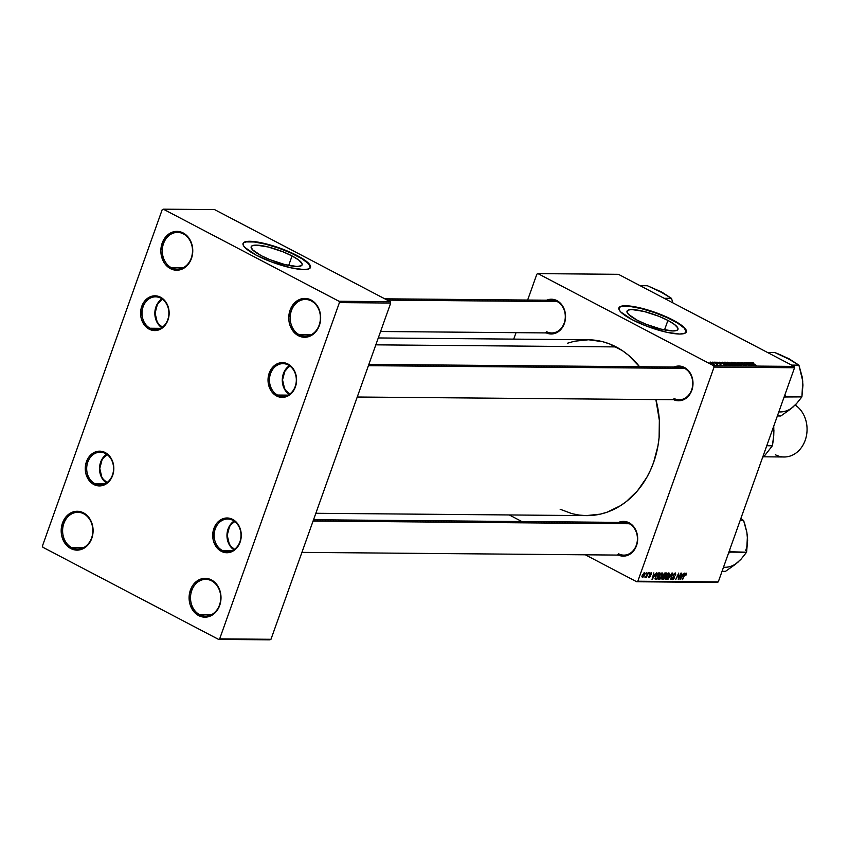 <?xml version="1.0" encoding="UTF-8"?>
<svg xmlns="http://www.w3.org/2000/svg" width="849" height="849" viewBox="0 0 849 849"><rect width="100%" height="100%" fill="white"/><g stroke="black" fill="none" stroke-linecap="round" stroke-linejoin="round"><path stroke-width="1.27" d="M71.698 547.616A18.402 15.123 -89.5 0 0 91.596 537.979A18.402 15.123 -89.5 0 0 83.743 513.804L83.499 512.86A19.431 15.961 90.5 0 1 91.777 538.383A19.431 15.961 90.5 0 1 70.785 548.55L71.698 547.616L83.457 547.722L71.698 547.616A18.402 15.123 90.5 0 1 62.932 526.932A18.402 15.123 90.5 0 1 77.885 512.308A18.402 15.123 90.5 0 1 83.743 513.804A18.402 15.123 90.5 0 1 92.509 534.488A18.402 15.123 90.5 0 1 77.567 549.112A18.402 15.123 90.5 0 1 71.698 547.616L70.785 548.55L65.67 544.262L62.295 537.895L61.436 534.244L61.181 530.445L62.497 523.026L66.042 516.786L71.284 512.658L77.408 511.278L80.517 511.703L86.227 514.696L88.614 517.158L91.989 523.515L92.849 527.176L92.743 534.753L91.777 538.383L90.259 541.715L85.781 547L79.986 549.812L73.767 549.706L70.785 548.55A19.431 15.961 90.5 0 1 62.497 523.026A19.431 15.961 90.5 0 1 83.499 512.86L83.743 513.804A18.402 15.123 -89.5 0 0 63.855 523.44A18.402 15.123 -89.5 0 0 71.698 547.616M199.611 614.665A18.402 15.123 -89.5 0 0 219.498 605.029A18.402 15.123 -89.5 0 0 211.645 580.854L211.401 579.909A19.431 15.961 90.5 0 1 219.689 605.433A19.431 15.961 90.5 0 1 198.687 615.599L199.611 614.665L211.359 614.772L199.611 614.665A18.402 15.123 90.5 0 1 190.845 593.982A18.402 15.123 90.5 0 1 205.787 579.358A18.402 15.123 90.5 0 1 211.645 580.854A18.402 15.123 90.5 0 1 220.422 601.538A18.402 15.123 90.5 0 1 205.469 616.162A18.402 15.123 90.5 0 1 199.611 614.665L198.687 615.599L193.572 611.312L190.197 604.944L189.348 601.294L189.444 593.716L191.927 586.744L193.954 583.836L199.186 579.708L205.32 578.328L208.419 578.753L214.139 581.745L216.516 584.208L218.469 587.179L220.751 594.226L221.005 598.014L219.689 605.433L216.145 611.673L213.693 614.05L207.899 616.862L201.669 616.756L198.687 615.599A19.431 15.961 90.5 0 1 190.409 590.087A19.431 15.961 90.5 0 1 211.401 579.909L211.645 580.854A18.402 15.123 -89.5 0 0 191.757 590.49A18.402 15.123 -89.5 0 0 199.611 614.665M299.283 334.761A18.402 15.123 -89.5 0 0 319.171 325.125A18.402 15.123 -89.5 0 0 311.318 300.949L311.074 300.005A19.431 15.961 90.5 0 1 319.351 325.528A19.431 15.961 90.5 0 1 298.36 335.695L299.283 334.761L311.031 334.867L299.283 334.761A18.402 15.123 90.5 0 1 290.507 314.088A18.402 15.123 90.5 0 1 305.46 299.453A18.402 15.123 90.5 0 1 311.318 300.949A18.402 15.123 90.5 0 1 320.084 321.633A18.402 15.123 90.5 0 1 305.141 336.257A18.402 15.123 90.5 0 1 299.283 334.761L298.36 335.695L293.245 331.407L289.87 325.05L289.01 321.389L288.756 317.59L290.071 310.182L293.627 303.931L298.859 299.803L304.982 298.423L308.091 298.848L311.074 300.005L316.189 304.303L319.564 310.66L320.423 314.321L320.317 321.898L319.351 325.528L317.834 328.86L313.355 334.145L307.561 336.957L301.342 336.851L298.36 335.695A19.431 15.961 90.5 0 1 290.071 310.182A19.431 15.961 90.5 0 1 311.074 300.005L311.318 300.949A18.402 15.123 -89.5 0 0 291.43 310.585A18.402 15.123 -89.5 0 0 299.283 334.761M171.371 267.711A18.402 15.123 -89.5 0 0 191.258 258.075A18.402 15.123 -89.5 0 0 183.416 233.9L183.161 232.955A19.431 15.961 90.5 0 1 191.45 258.478A19.431 15.961 90.5 0 1 170.458 268.645L171.371 267.711L183.119 267.817L171.371 267.711A18.402 15.123 90.5 0 1 162.605 247.027A18.402 15.123 90.5 0 1 177.547 232.403A18.402 15.123 90.5 0 1 183.416 233.9A18.402 15.123 90.5 0 1 192.182 254.583A18.402 15.123 90.5 0 1 177.239 269.207A18.402 15.123 90.5 0 1 171.371 267.711L170.458 268.645L165.332 264.357L163.39 261.375L161.108 254.339L160.854 250.54L162.17 243.132L165.714 236.882L170.946 232.753L177.08 231.374L180.19 231.798L185.899 234.791L188.287 237.253L190.229 240.225L192.511 247.271L192.765 251.06L191.45 258.478L189.932 261.81L185.453 267.095L179.659 269.908L173.429 269.802L170.458 268.645A19.431 15.961 90.5 0 1 162.17 243.132A19.431 15.961 90.5 0 1 183.161 232.955L183.416 233.9A18.402 15.123 -89.5 0 0 163.528 243.536A18.402 15.123 -89.5 0 0 171.371 267.711M292.067 255.942A27.03 5.985 -160.4 0 1 302.117 264.877A27.03 5.985 -160.4 0 1 287.111 265.111A27.03 5.985 -160.4 0 1 261.237 255.676L252.514 249.765L251.145 246.857L251.93 245.892L256.271 245.128L268.273 246.995L283.088 251.845L292.067 255.942L298.689 260.017L301.957 263.455L302.148 264.761L301.363 265.726L297.023 266.49L285.02 264.612L270.205 259.773L261.237 255.676A27.03 5.985 -160.4 0 1 251.177 246.741A27.03 5.985 -160.4 0 1 266.183 246.507A27.03 5.985 -160.4 0 1 292.067 255.942L288.681 265.45L292.067 255.942M310.416 267.615A35.785 7.928 19.6 0 0 297.054 255.984L297.182 255.602A35.785 7.928 -160.4 0 1 310.49 267.435A35.785 7.928 -160.4 0 1 290.634 267.743A35.785 7.928 -160.4 0 1 256.377 255.252L271.5 261.938L290.952 267.817L303.751 269.568L308.516 269.006L310.543 267.286L310.278 265.546L307.487 262.245L297.182 255.602L278.769 247.717L262.617 243.047L249.818 241.296L246.348 241.53L243.376 242.878L243.281 245.308L244.83 247.43L256.377 255.252A35.785 7.928 -160.4 0 1 243.069 243.43A35.785 7.928 -160.4 0 1 262.925 243.111A35.785 7.928 -160.4 0 1 297.182 255.602L297.054 255.984A35.785 7.928 19.6 0 0 263.179 243.578A35.785 7.928 19.6 0 0 243.016 243.621M667.908 320.413A27.03 5.985 -160.4 0 1 677.958 329.348A27.03 5.985 -160.4 0 1 662.963 329.582A27.03 5.985 -160.4 0 1 637.079 320.147L628.356 314.236L626.986 311.328L629.502 309.779L632.123 309.598L644.115 311.466L658.93 316.316L667.908 320.413L674.531 324.488L677.799 327.926L677.99 329.232L677.215 330.197L672.864 330.961L660.862 329.083L646.047 324.244L637.079 320.147A27.03 5.985 -160.4 0 1 627.018 311.212A27.03 5.985 -160.4 0 1 642.024 310.978A27.03 5.985 -160.4 0 1 667.908 320.413L664.523 329.921L667.908 320.413M686.257 332.086A35.785 7.928 19.6 0 0 672.896 320.455L673.024 320.073A35.785 7.928 -160.4 0 1 686.332 331.906A35.785 7.928 -160.4 0 1 666.486 332.214A35.785 7.928 -160.4 0 1 632.218 319.723L647.341 326.409L666.794 332.288L679.593 334.039L684.358 333.477L686.385 331.757L685.504 329.009L683.328 326.716L673.024 320.073L657.911 313.387L638.459 307.518L625.66 305.767L622.19 306.001L619.218 307.349L619.123 309.779L620.672 311.901L632.218 319.723A35.785 7.928 -160.4 0 1 618.91 307.9A35.785 7.928 -160.4 0 1 638.766 307.582A35.785 7.928 -160.4 0 1 673.024 320.073L672.896 320.455A35.785 7.928 19.6 0 0 639.021 308.049A35.785 7.928 19.6 0 0 618.857 308.091M313.546 519.747L624.132 522.422A16.364 13.435 90.5 0 1 629.342 523.748A16.364 13.435 90.5 0 1 637.132 542.129A16.364 13.435 90.5 0 1 623.845 555.129A16.364 13.435 90.5 0 1 618.634 553.803A16.364 13.435 -89.5 0 0 636.315 545.238A16.364 13.435 -89.5 0 0 629.342 523.748L629.088 522.804A17.383 14.284 90.5 0 1 636.654 545.196A17.383 14.284 90.5 0 1 618.443 555.087M384.767 298.816L552.009 300.249A16.364 13.435 90.5 0 1 557.22 301.586A16.364 13.435 90.5 0 1 565.01 319.967A16.364 13.435 90.5 0 1 551.723 332.967A16.364 13.435 90.5 0 1 546.512 331.641A16.364 13.435 -89.5 0 0 564.192 323.076A16.364 13.435 -89.5 0 0 557.22 301.586L556.965 300.642A17.383 14.284 90.5 0 1 564.532 323.034A17.383 14.284 90.5 0 1 546.321 332.925M368.859 364.391L679.455 367.065A16.364 13.435 90.5 0 1 684.665 368.392A16.364 13.435 90.5 0 1 692.455 386.773A16.364 13.435 90.5 0 1 679.168 399.773A16.364 13.435 90.5 0 1 673.957 398.446A16.364 13.435 -89.5 0 0 691.638 389.882A16.364 13.435 -89.5 0 0 684.665 368.392L684.411 367.447A17.383 14.284 90.5 0 1 691.977 389.84A17.383 14.284 90.5 0 1 673.766 399.73M567.546 343.208L574.444 341.224L588.559 339.77L602.631 341.68L609.476 343.898L622.466 350.701L628.483 355.243L639.562 366.715A87.935 72.239 -89.5 0 0 616.109 346.912L375.82 344.843L616.109 346.912A87.935 72.239 -89.5 0 0 588.102 339.759L378.272 337.955M150.093 328.234A16.364 13.435 -89.5 0 0 167.773 319.67A16.364 13.435 -89.5 0 0 160.801 298.169L160.557 297.224A17.383 14.284 90.5 0 1 167.964 320.062A17.383 14.284 90.5 0 1 149.18 329.168L150.093 328.234L160.546 328.319L150.093 328.234A16.364 13.435 90.5 0 1 142.303 309.843A16.364 13.435 90.5 0 1 155.59 296.842A16.364 13.435 90.5 0 1 160.801 298.169A16.364 13.435 90.5 0 1 168.59 316.56A16.364 13.435 90.5 0 1 155.303 329.561A16.364 13.435 90.5 0 1 150.093 328.234L149.18 329.168L144.595 325.326L141.581 319.638L140.817 316.359L140.913 309.577L143.131 303.348L144.946 300.748L147.132 298.615L152.321 296.11L155.102 295.813L160.557 297.224L165.131 301.077L166.871 303.74L168.919 310.034L168.824 316.815L166.606 323.044L164.791 325.655L160.111 329.348L157.415 330.293L154.624 330.579L149.18 329.168A17.383 14.284 90.5 0 1 141.772 306.33A17.383 14.284 90.5 0 1 160.557 297.224L160.801 298.169A16.364 13.435 -89.5 0 0 143.12 306.744A16.364 13.435 -89.5 0 0 150.093 328.234M94.78 483.59A16.364 13.435 -89.5 0 0 112.461 475.026A16.364 13.435 -89.5 0 0 105.478 453.525L105.234 452.581A17.383 14.284 90.5 0 1 112.641 475.419A17.383 14.284 90.5 0 1 93.857 484.524L94.78 483.59L105.223 483.675L94.78 483.59A16.364 13.435 90.5 0 1 86.98 465.199A16.364 13.435 90.5 0 1 100.267 452.199A16.364 13.435 90.5 0 1 105.478 453.525A16.364 13.435 90.5 0 1 113.278 471.917A16.364 13.435 90.5 0 1 99.991 484.917A16.364 13.435 90.5 0 1 94.78 483.59L93.857 484.524L89.283 480.683L86.258 474.984L85.494 471.715L85.59 464.934L87.808 458.704L89.623 456.104L91.809 453.971L96.998 451.466L99.789 451.169L105.234 452.581L109.808 456.433L111.548 459.097L113.596 465.39L113.501 472.171L112.641 475.419L111.283 478.401L107.282 483.134L102.092 485.649L99.301 485.936L93.857 484.524A17.383 14.284 90.5 0 1 86.449 461.686A17.383 14.284 90.5 0 1 105.234 452.581L105.478 453.525A16.364 13.435 -89.5 0 0 87.797 462.1A16.364 13.435 -89.5 0 0 94.78 483.59M222.226 550.396A16.364 13.435 -89.5 0 0 239.906 541.832A16.364 13.435 -89.5 0 0 232.923 520.341L232.679 519.397A17.383 14.284 90.5 0 1 240.087 542.224A17.383 14.284 90.5 0 1 221.302 551.33L222.226 550.396L232.668 550.481L222.226 550.396A16.364 13.435 90.5 0 1 214.426 532.015A16.364 13.435 90.5 0 1 227.712 519.004A16.364 13.435 90.5 0 1 232.923 520.341A16.364 13.435 90.5 0 1 240.713 538.722A16.364 13.435 90.5 0 1 227.436 551.723A16.364 13.435 90.5 0 1 222.226 550.396L221.302 551.33L216.728 547.488L213.704 541.8L212.94 538.521L213.035 531.739L215.253 525.51L217.068 522.91L221.748 519.217L224.444 518.272L230.015 518.357L235.12 521.042L237.253 523.239L240.278 528.927L241.042 532.196L240.946 538.977L240.087 542.224L238.728 545.207L234.727 549.94L229.538 552.455L226.747 552.741L221.302 551.33A17.383 14.284 90.5 0 1 213.895 528.492A17.383 14.284 90.5 0 1 232.679 519.397L232.923 520.341A16.364 13.435 -89.5 0 0 215.243 528.906A16.364 13.435 -89.5 0 0 222.226 550.396M277.538 395.04A16.364 13.435 -89.5 0 0 295.219 386.475A16.364 13.435 -89.5 0 0 288.246 364.985L287.991 364.041A17.383 14.284 90.5 0 1 295.41 386.868A17.383 14.284 90.5 0 1 276.625 395.974L277.538 395.04L287.981 395.125L277.538 395.04A16.364 13.435 90.5 0 1 269.749 376.659A16.364 13.435 90.5 0 1 283.035 363.648A16.364 13.435 90.5 0 1 288.246 364.985A16.364 13.435 90.5 0 1 296.036 383.366A16.364 13.435 90.5 0 1 282.749 396.366A16.364 13.435 90.5 0 1 277.538 395.04L276.625 395.974L272.041 392.132L270.3 389.468L268.263 383.164L268.029 379.768L269.207 373.136L272.38 367.553L274.577 365.42L279.756 362.916L285.328 363.001L290.443 365.686L292.576 367.882L294.316 370.546L296.365 376.839L296.269 383.621L294.051 389.861L292.236 392.461L287.556 396.154L284.861 397.099L282.07 397.385L276.625 395.974A17.383 14.284 90.5 0 1 269.207 373.136A17.383 14.284 90.5 0 1 287.991 364.041L288.246 364.985A16.364 13.435 -89.5 0 0 270.566 373.549A16.364 13.435 -89.5 0 0 277.538 395.04M714.083 367.065L794.537 367.755L718.275 581.905L637.822 581.215L714.083 367.065L713.648 365.717L537.969 273.622L618.422 274.312L794.102 366.407L713.648 365.717L537.969 273.622L536.865 274.163L527.643 300.047L536.865 274.163L537.969 273.622L618.422 274.312L794.102 366.407L794.537 367.755L794.102 366.407L713.648 365.717L714.083 367.065L637.822 581.215L636.718 581.756L585.311 554.8L636.718 581.756L637.822 581.215L718.275 581.905L794.537 367.755L714.083 367.065M648.031 572.82L645.155 577.67L646.291 576.609L646.259 577.607L648.466 572.831L644.996 577.511L646.291 576.609L646.259 577.607L648.031 572.82M649.262 572.831L648.827 573.775L649.262 572.831M658.707 572.916L655.874 575.664L655.375 579.4L656.882 579.496L659.917 572.926L657.996 573.064L655.407 576.779L655.375 579.4L656.882 579.496L659.917 572.926L658.707 572.916M661.933 572.863L659.057 576.004L658.41 578.647L659.004 579.58L661.222 577.967L662.676 573.892L661.933 572.863L658.803 576.662L659.164 579.602L660.734 578.615L662.326 575.718L662.252 572.937M668.715 572.916L665.839 576.057L665.202 578.243L665.796 579.644L668.004 578.031L669.458 573.956L668.715 572.916L665.584 576.715L665.945 579.655L667.516 578.678L669.108 575.771L669.033 572.99M672.854 578.944L672.111 577.66L672.567 579.718L671.984 579.411L672.567 579.718L674.329 577.978L674.361 576.535L673.098 575.877L674.361 576.535L673.119 575.59L674.021 576.057L673.395 574.646L674.966 573.744L674.286 573.383L675.74 575.208L675.273 572.969L673.565 574.306L673.098 576.036L673.894 578.02L672.705 578.933L672.111 577.66L671.856 578.88L672.344 579.687L673.289 579.474L674.488 577.352L673.745 574.837L675.072 573.744L675.74 575.208L675.528 573.001L673.299 574.89L673.894 578.02L672.854 578.944L671.877 578.509M686.353 574.518L686.342 573.16L685.111 573.637L682.161 579.708L685.292 574.073L685.896 573.892L685.642 575.208L686.172 574.975L686.034 573.064L684.379 574.9L685.737 573.828L685.642 575.208L686.353 574.518M684.262 573.139L683.116 574.922L681.673 574.911L681.747 573.117L679.964 579.697L684.719 573.139L683.116 574.922L681.673 574.911L681.747 573.117L679.964 579.697L684.262 573.139M680.898 573.107L678.34 578.668L678.701 573.086L675.677 579.655L678.659 574.083L678.287 579.676L681.322 573.107L678.34 578.668L678.701 573.086L675.677 579.655L678.659 574.083L678.287 579.676L680.898 573.107M671.93 573.033L667.802 579.591L671.792 573.966L670.752 579.612L672.472 573.033L667.802 579.591L671.792 573.966L670.752 579.612L672.472 573.033L671.93 573.033M665.064 572.969L663.239 574.815L662.209 579.496L663.663 579.549L666.698 572.979L665.064 572.969L663.165 575.006L662.061 577.936L662.623 579.549L663.663 579.549L666.698 572.979L665.064 572.969M656.33 572.895L655.195 574.688L653.741 574.667L653.815 572.873L652.032 579.453L656.786 572.895L655.195 574.688L653.741 574.667L653.815 572.873L652.032 579.453L656.33 572.895M650.907 573.362L651.544 574.486L651.512 572.863L650.122 573.319L649.527 574.826L650.079 576.365L649.305 577.118L648.678 576.259L648.795 577.628L650.398 576.641L650.461 573.531L651.544 574.486L651.141 572.767L649.644 574.147L650.143 576.078L649.368 577.118L648.678 576.259L649.135 577.713L650.504 576.365L650.09 574.094L651.087 573.404L650.398 573.043M646.397 572.81L645.972 573.744L646.397 572.81M644.518 572.704L642.343 575.144L642.322 577.649L644.147 576.153L645.07 573.298L644.518 572.704L642.152 575.654L642.428 577.66L644.847 574.624L644.773 572.767M717.172 582.446L636.718 581.756L717.172 582.446L718.275 581.905L717.172 582.446M521.859 521.541L509.294 514.95L521.859 521.541M513.73 339.122L516.033 332.659L513.73 339.122M713.913 362.141L716.397 364.147L717.766 364.2L714.338 362.152L716.397 364.147L717.766 364.2L713.913 362.141M715.134 362.152L716.248 362.565L715.134 362.152M724.059 362.3L725.853 363.892L730.49 365.07L725.789 362.247L723.985 362.343L725.004 363.414L730.49 365.07L725.789 362.247L724.335 362.937L724.579 362.236L723.953 362.385M727.71 362.226L729.068 363.85L733.271 364.709L727.71 362.226L727.444 362.778L729.28 363.966L733.175 365.102L731.01 363.245L727.243 362.385M734.491 362.29L735.85 363.913L740.052 364.762L734.491 362.29L734.056 362.619L735.584 363.775L739.957 365.155L737.792 363.298L734.024 362.449M741.05 362.343L741.474 363.223L745.921 364.72L743.682 364.497L746.727 365.049L741.623 363.085L744.138 363.308L742.504 362.608L740.859 362.863L741.05 362.343L741.347 363.16L745.602 364.518L743.406 364.348L746.282 365.24L745.984 364.497L741.718 363.139L744.138 363.308L741.05 362.343L741.347 363.16M753.838 363.064L751.567 362.682L756.194 365.293L752.288 362.905L753.838 363.064L751.811 362.438L752.32 363.213L756.194 365.293L752.872 363.287L752.416 362.767L753.838 363.064M750.134 362.459L751.11 363.223L749.656 363.213L747.619 362.438L754.092 365.272L750.601 362.459L751.11 363.223L747.619 362.438L753.572 365.272L750.134 362.459M746.77 362.427L750.771 364.815L744.584 362.406L749.285 365.229L745.709 362.841L751.896 365.25L747.205 362.427L750.771 364.815L744.584 362.406L749.285 365.229L745.709 362.841L751.896 365.25L746.77 362.427M737.802 362.353L741.41 365.166L738.779 362.756L744.361 365.187L738.343 362.353L741.41 365.166L738.779 362.756L744.361 365.187L737.802 362.353M730.936 362.29L734.205 364.624L737.282 365.123L732.57 362.3L730.936 362.29L731.445 363.16L737.282 365.123L732.57 362.3L730.936 362.29L731.445 363.16M722.212 362.215L723.178 362.979L721.724 362.969L719.697 362.194L726.16 365.028L722.669 362.215L723.178 362.979L719.697 362.194L725.651 365.028L722.212 362.215M719.262 362.841L716.514 362.279L720.037 364.168L721.003 364.232L720.621 363.743L717.15 362.459L719.336 362.873L716.917 362.13L717.055 362.725L720.737 364.263L717.437 362.703L719.262 362.841M712.279 362.13L713.383 362.534L712.279 362.13M710.295 362.077L711.398 363.34L714.03 364.2L712.873 362.905L710.295 362.077L711.398 363.34L714.296 364.179L712.247 362.608L709.944 362.194M339.409 302.605L390.71 303.04L270.969 639.297L219.668 638.862L339.409 302.605L338.974 301.257L163.295 209.162L214.595 209.607L390.275 301.703L338.974 301.257L163.295 209.162L162.191 209.703L42.45 545.96L162.191 209.703L163.295 209.162L214.595 209.607L390.275 301.703L390.71 303.04L390.275 301.703L338.974 301.257L339.409 302.605L219.668 638.862L218.564 639.393L42.885 547.297L218.564 639.393L270.969 639.297L390.71 303.04L339.409 302.605M269.865 639.838L218.564 639.393L269.865 639.838L270.969 639.297L269.865 639.838M42.45 545.96L42.885 547.297L42.45 545.96M315.839 513.284L586.585 515.619A87.935 72.239 -89.5 0 0 655.874 399.582L659.344 420.244L659.111 437.479L657.943 446.001L653.613 462.429L650.472 470.176L646.726 477.52L637.557 490.69L626.466 501.451L620.322 505.781L607.152 512.17L600.243 514.154L586.128 515.608L579.06 515.067L572.067 513.687L560.138 509.251M673.48 367.267L678.967 366.036L684.411 367.447L686.862 369.092L690.736 373.953L692.009 376.977L693.007 383.652L691.829 390.285L688.656 395.867L686.459 397.99L681.28 400.505L678.489 400.792L673.045 399.38M546.045 300.461L548.73 299.517L554.301 299.601L559.417 302.286L563.29 307.147L564.564 310.172L565.561 316.836L565.243 320.222L563.025 326.451L559.013 331.184L553.835 333.699L551.043 333.986L545.599 332.575M618.168 522.623L623.644 521.392L629.088 522.804L631.539 524.449L635.413 529.309L637.461 535.613L637.684 538.998L637.366 542.394L635.148 548.624L631.136 553.346L625.957 555.862L623.166 556.148L617.722 554.737M674.042 367.012A17.383 14.284 90.5 0 1 684.411 367.447L684.665 368.392A16.364 13.435 -89.5 0 0 674.223 368.296M546.597 300.206A17.383 14.284 90.5 0 1 556.965 300.642L557.22 301.586A16.364 13.435 -89.5 0 0 546.777 301.491M618.719 522.368A17.383 14.284 90.5 0 1 629.088 522.804L629.342 523.748A16.364 13.435 -89.5 0 0 618.9 523.653M686.247 332.129L684.443 328.276L677.767 323.204L667.24 317.696L654.473 312.57L641.398 308.622L630.022 306.447L622.062 306.383L619.77 307.147L618.73 308.42M310.405 267.658L308.601 263.806L301.926 258.733L291.398 253.225L278.631 248.099L265.557 244.151L254.18 241.976L246.221 241.901L243.928 242.676L242.888 243.95M751.503 363.552L753.254 365.112L750.293 363.701L751.503 363.552L753.307 364.964L750.346 363.542L751.503 363.552M751.811 362.438L752.32 363.213M746.282 365.24L745.984 364.497M737.781 363.499L739.309 364.55L738.959 365.102L736.274 364.125L735.096 362.619L737.781 363.499L739.309 364.55L738.46 364.773L734.778 362.756L737.781 363.499M733.037 363.733L733.791 364.423M734.831 363.913L736.189 365.112L733.578 364.306L734.831 363.913L736.295 364.794L734.003 364.306L734.831 363.913M732.698 362.629L734.173 363.913L731.827 363.34L731.509 362.64L732.698 362.629L734.279 363.584L731.88 363.17L731.509 362.64L732.698 362.629M733.568 364.295L734.141 363.903M731 363.446L732.528 364.486L732.178 365.038L729.482 364.062L728.315 362.555L731.509 363.722L732.528 364.486L731.307 364.614L727.996 362.703L731 363.446M723.571 363.308L725.322 364.868L722.361 363.468L723.571 363.308L725.375 364.72L722.414 363.298L723.571 363.308M725.916 362.576L729.397 365.059L726.245 364.094L725.364 362.565L725.916 362.576L729.514 364.73L725.789 363.627L724.728 362.693L725.916 362.576M720.737 364.263L720.504 363.68M712.502 362.937L713.489 364.136L710.783 362.332L712.81 363.096L713.765 363.828L712.927 363.818L710.602 362.406L712.502 362.937M734.629 363.17L735.096 362.619M731.88 363.17L731.509 362.64M727.837 363.117L728.315 362.555M724.568 363.117L725.364 362.565M682.617 575.696L680.208 578.806L681.1 575.495L682.617 575.696L681.248 574.975L682.617 575.696L680.537 578.976L681.46 575.686L682.617 575.696M685.737 573.828L685.886 574.635M682.585 579.718L684.39 574.879L682.585 579.718M674.966 573.744L675.528 574.317M671.888 578.445L672.461 578.742M668.747 575.58L666.232 578.891L665.627 576.609L668.418 573.68L667.749 573.33L668.842 573.966L668.757 575.558M667.081 578.456L666.232 578.891L665.977 576.8L668.418 573.68L668.694 575.739L667.081 578.456M665.393 579.368L665.945 579.655L665.393 579.368M665.202 578.349L665.86 578.689M661.891 578.625L663.663 579.549L661.891 578.625M661.923 579.177L662.623 579.549L661.923 579.177M662.093 579.432L662.623 579.549M664.534 576.736L663.589 578.785L662.867 578.774L662.146 577.723L662.676 576.8L664.534 576.736L663.005 575.93L664.534 576.736L663.589 578.785L662.867 578.774L662.889 577.182L664.534 576.736M665.913 573.744L664.894 575.972L663.992 575.962L663.228 574.847L664.693 573.775L664.109 573.468L665.913 573.744L664.629 573.075L665.913 573.744L664.894 575.972L663.992 575.962L664.141 574.094L665.913 573.744M662.867 578.774L662.496 577.914M661.965 575.526L659.45 578.838L658.835 576.545L661.636 573.627L660.968 573.277L662.061 573.913L661.976 575.495M660.299 578.392L659.45 578.838L659.769 575.452L661.636 573.627L661.912 575.675L660.299 578.402M658.612 579.315L659.164 579.602L658.612 579.315M658.41 578.286L659.079 578.636M654.685 575.452L652.276 578.562L653.178 575.251L654.685 575.452L653.316 574.731L654.685 575.452L652.605 578.742L653.528 575.442L654.685 575.452M655.025 578.519L656.882 579.496L655.025 578.519M655.12 579.092L655.863 579.485L655.12 579.092M659.132 573.691L656.808 578.721L655.035 578.254L655.693 578.604L655.46 576.641L658.591 573.691L657.71 573.224L659.132 573.691L657.964 573.086L659.132 573.691L656.808 578.721L655.577 578.413L656.075 576.153L657.572 573.998L659.132 573.691M649.538 574.582L650.281 574.964L649.538 574.582M649.368 577.118L649.135 576.174M648.562 576.694L649.092 576.97M644.487 574.433L642.651 577.065L641.886 576.694L642.449 576.949L642.215 575.473L644.306 573.308L643.786 573.033L644.476 574.455M642.651 577.065L642.714 575.282L644.306 573.308L643.892 575.824L642.428 576.927M666.232 578.891L665.192 578.413M668.418 573.68L667.792 573.298M663.992 575.962L663.578 575.028M659.45 578.838L658.41 578.349M661.636 573.627L661.01 573.234M106.422 482.985A16.364 13.435 90.5 0 1 99.513 468.552A16.364 13.435 90.5 0 1 106.666 454.236A16.364 13.435 -89.5 0 0 99.513 468.552A16.364 13.435 -89.5 0 0 106.422 482.985M107.356 482.752L103.313 479.367L101.774 477.011L99.779 468.457L102.018 459.978L103.61 457.675L107.749 454.417M107.027 482.572A15.335 12.597 90.5 0 1 99.768 468.552A15.335 12.597 90.5 0 1 107.261 454.661M664.406 293.712L647.405 285.742L640.082 285.678L647.405 285.742L661.764 292.067L671.474 298.36L672.939 302.902L671.474 298.36L664.151 298.296L671.474 298.36L658.973 290.857M557.22 301.586L387.261 300.122L557.22 301.586M161.734 327.629A16.364 13.435 90.5 0 1 154.836 313.196A16.364 13.435 90.5 0 1 161.989 298.88A16.364 13.435 -89.5 0 0 154.836 313.196A16.364 13.435 -89.5 0 0 161.734 327.629M163.061 299.06L160.864 300.44L157.33 304.621L155.091 313.101L157.097 321.654L158.636 324.01L162.679 327.396M162.339 327.215A15.335 12.597 90.5 0 1 155.091 313.196A15.335 12.597 90.5 0 1 162.583 299.304M234.112 521.042A16.364 13.435 -89.5 0 0 226.959 535.358A16.364 13.435 -89.5 0 0 233.857 549.802A16.364 13.435 90.5 0 1 226.959 535.358A16.364 13.435 90.5 0 1 234.112 521.042M234.473 549.377A15.335 12.597 90.5 0 1 227.214 535.369A15.335 12.597 90.5 0 1 234.706 521.477M313.09 521.031L629.342 523.748L313.09 521.031M235.194 521.222L231.055 524.48L229.463 526.783L227.214 535.263L229.219 543.816L230.758 546.172L234.802 549.558M289.424 365.686A16.364 13.435 -89.5 0 0 282.282 380.002A16.364 13.435 -89.5 0 0 289.18 394.445A16.364 13.435 90.5 0 1 282.282 380.002A16.364 13.435 90.5 0 1 289.424 365.686M289.785 394.021A15.335 12.597 90.5 0 1 282.537 380.012A15.335 12.597 90.5 0 1 290.029 366.121M368.402 365.675L684.665 368.392L368.402 365.675M290.114 394.201L286.081 390.816L284.542 388.46L282.537 379.906L284.776 371.427L288.31 367.246L290.507 365.866M791.852 360.517L774.84 352.547L767.528 352.484L774.84 352.547L778.873 354.171L789.209 358.872L798.92 365.166L791.597 365.102L798.92 365.166L802.74 381.042L801.902 396.886L785.325 396.971A31.753 26.086 -89.5 0 0 785.431 396.674L784.349 396.345L785.431 396.674A31.753 26.086 90.5 0 1 785.325 396.971L783.776 397.969L785.58 396.748L784.943 394.7L785.548 396.366A31.753 26.086 90.5 0 1 785.431 396.674A31.753 26.086 -89.5 0 0 785.548 396.366L801.902 396.886L796.224 404.007L790.865 408.868L780.815 415.989L777.366 415.957L780.815 415.989L790.865 408.868L795.959 404.103M802.889 384.661L802.188 376.977L798.92 365.166L786.418 357.662M791.194 408.422L796.224 404.007L801.902 396.886L802.952 385.043L802.209 377.487M778.809 411.903A27.667 22.721 -89.5 0 0 793.688 406.459M747.566 540.017L746.865 532.334L744.923 524.597L743.597 520.522L740.859 518.484L743.597 520.522L740.148 520.49L743.597 520.522L746.865 532.334L747.629 540.399L746.579 552.243L730.225 551.723A31.753 26.086 90.5 0 1 730.002 552.328L728.453 553.325L730.257 552.105L746.579 552.243L740.901 559.364L735.542 564.224L725.502 571.345L722.053 571.313L725.502 571.345L735.542 564.224L740.636 559.459M745.687 550.566A27.667 22.721 -89.5 0 0 747.417 536.398L746.579 552.243L740.901 559.364L735.871 563.778M730.225 551.723L729.62 550.056L730.225 551.723A31.753 26.086 -89.5 0 1 730.002 552.328L730.225 551.723M747.417 536.398L746.887 532.843M723.486 567.259A27.667 22.721 -89.5 0 0 738.375 561.815M773.736 426.145L773.81 429.53M764.599 455.404L762.519 457.675M773.195 440.769L772.367 445.789L765.023 455.191L772.367 445.789L766.764 445.746L772.367 445.789L773.736 435.548L773.195 440.769M773.906 430.178L773.736 435.548L773.906 430.178M763.421 456.804L784.147 456.985A27.603 22.679 -89.5 0 0 806.348 436.206A27.603 22.679 -89.5 0 0 795.184 405.058A27.603 22.679 90.5 0 1 804.778 441.374A27.603 22.679 90.5 0 1 775.36 454.746M685.854 573.86L685.207 573.521M675.263 573.807L674.35 573.33M662.517 578.721L661.923 578.402M663.631 575.887L663.016 575.569M655.757 578.636L655.035 578.265M649.198 577.087L648.551 576.747M551.723 332.967L380.575 331.503M623.845 555.129L301.926 552.37M357.249 397.014L679.168 399.773"/></g></svg>
